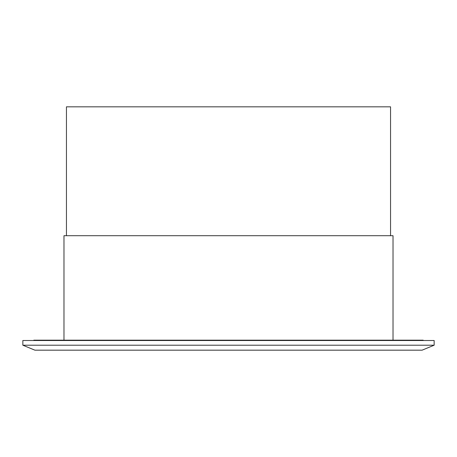<?xml version="1.0" encoding="UTF-8"?>
<svg xmlns="http://www.w3.org/2000/svg" width="457" height="457" viewBox="0 0 457 457"><rect width="100%" height="100%" fill="white"/><g stroke="black" fill="none" stroke-linecap="round" stroke-linejoin="round"><path stroke-width="0.69" d="M390.552 235.698L390.552 106.824L66.448 106.824L66.448 235.698M423.182 340.511L423.182 340.168L33.818 340.168L33.818 340.511M393.02 340.168L393.02 235.698L63.98 235.698L63.98 340.168M228.5 340.511L22.85 340.511L22.85 345.212L434.15 345.212L434.15 340.511L228.5 340.511M22.85 345.212L34.915 350.176L422.085 350.176L434.15 345.212"/></g></svg>
